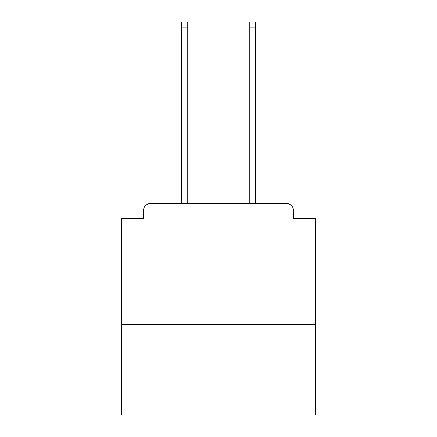 <?xml version="1.0" encoding="UTF-8"?>
<svg xmlns="http://www.w3.org/2000/svg" width="437" height="437" viewBox="0 0 437 437"><rect width="100%" height="100%" fill="white"/><g stroke="black" fill="none" stroke-linecap="round" stroke-linejoin="round"><path stroke-width="0.66" d="M315.372 324.576L315.372 218.5L293.577 218.5L293.577 210.749A7.265 7.265 0 0 0 286.311 203.484L150.689 203.484A7.265 7.265 0 0 0 143.423 210.749L143.423 218.5L121.628 218.5L121.628 415.15L315.372 415.15L315.372 324.576L121.628 324.576M143.423 210.749L143.423 218.5M286.311 203.484L255.552 203.484L255.552 27.902L249.259 27.902L249.259 21.85L255.552 21.85L255.552 27.902M181.448 27.902L181.448 21.85L187.741 21.85L187.741 27.902L181.448 27.902L181.448 203.484L150.689 203.484M293.577 218.5L293.577 210.749M187.741 27.902L187.741 203.484M249.259 203.484L249.259 27.902"/></g></svg>
